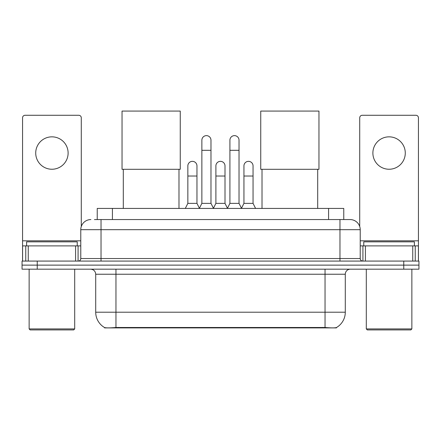 <?xml version="1.0" encoding="UTF-8"?>
<svg xmlns="http://www.w3.org/2000/svg" width="441" height="441" viewBox="0 0 441 441"><rect width="100%" height="100%" fill="white"/><g stroke="black" fill="none" stroke-linecap="round" stroke-linejoin="round"><path stroke-width="0.66" d="M97.235 219.563L97.235 208.428L343.765 208.428L343.765 219.563M336.433 327.542L336.433 327.9L104.567 327.9L104.567 327.542M95.708 312.206L115.961 312.206L115.961 274.236L95.708 274.236L95.708 312.206A17.717 17.717 0 0 0 104.467 327.492C105.779 328.005 109.611 328.005 115.961 327.492L325.039 327.492C331.384 328.005 335.215 328.005 336.533 327.492A17.717 17.717 0 0 0 345.292 312.206L345.292 274.236A5.06 5.06 0 0 1 350.352 269.175M37.237 261.078L418.95 261.078L418.95 265.124L22.05 265.124L22.05 269.175L37.237 269.175L37.237 265.124L22.05 265.124L22.05 261.078L37.237 261.078L37.237 265.124L418.95 265.124L418.95 269.175L37.237 269.175M94.677 219.563L346.554 219.563M94.446 219.563L101.028 219.563L101.028 229.689L80.775 229.689L80.775 258.547A2.53 2.53 0 0 1 78.244 261.078M90.901 219.563A10.126 10.126 0 0 0 80.775 229.689M350.099 219.563A10.126 10.126 0 0 1 360.225 229.689L339.972 229.689L339.972 219.563L349.945 219.563M360.225 229.689L360.225 258.547C360.374 260.08 361.218 260.923 362.756 261.078M418.95 261.078L418.95 265.124M51.917 136.842A16.201 16.201 0 0 0 35.721 153.044A16.201 16.201 0 0 0 51.917 169.245A16.201 16.201 0 0 0 68.118 153.044A16.201 16.201 0 0 0 51.917 136.842M75.587 261.078L75.587 245.891L28.252 245.891L28.252 261.078M81.282 226.525L81.282 117.808A2.53 2.53 0 0 0 78.752 115.277L25.087 115.277A2.53 2.53 0 0 0 22.557 117.808L22.557 245.891L28.252 245.891M75.587 245.891L80.775 245.891M22.557 261.078L22.557 245.891M73.686 329.929L30.148 329.929L29.139 328.914L74.7 328.914L73.686 329.929M29.139 269.175L29.139 328.914M74.7 269.175L74.7 328.914M77.23 245.891L77.23 241.839L26.609 241.839L26.609 245.891M123.298 169.294L123.298 208.428M178.985 169.294L178.985 208.428M122.036 111.071L180.253 111.071L180.253 169.294L122.036 169.294L122.036 111.071M262.015 169.294L262.015 208.428M317.702 169.294L317.702 208.428M260.747 111.071L318.964 111.071L318.964 169.294L260.747 169.294L260.747 111.071M199.338 208.428L201.868 203.362L210.98 203.362L213.516 208.428M210.98 203.362L210.98 140.183A4.559 4.559 0 0 0 206.427 135.63A4.559 4.559 0 0 1 206.713 135.635M201.868 203.362L201.868 150.309L210.98 150.309M201.868 150.309L201.868 140.183A4.559 4.559 0 0 1 206.427 135.63M227.385 208.428L229.915 203.362L239.028 203.362L241.558 208.428M239.028 203.362L239.028 140.183A4.559 4.559 0 0 0 234.474 135.63A4.559 4.559 0 0 1 234.761 135.635M229.915 203.362L229.915 150.309L239.028 150.309M229.915 150.309L229.915 140.183A4.559 4.559 0 0 1 234.474 135.63M185.314 208.428L187.849 203.362L196.962 203.362L199.415 208.273M196.962 203.362L196.962 165.899A4.559 4.559 0 0 0 192.689 161.356A4.559 4.559 0 0 1 196.962 165.899M187.849 203.362L187.849 176.025L196.962 176.025M187.849 176.025L187.849 165.899A4.559 4.559 0 0 1 192.689 161.356M213.438 208.273L215.892 203.362L225.004 203.362L227.462 208.273M225.004 203.362L225.004 165.899A4.559 4.559 0 0 0 220.737 161.356A4.559 4.559 0 0 1 225.004 165.899M215.892 203.362L215.892 176.025L225.004 176.025M215.892 176.025L215.892 165.899A4.559 4.559 0 0 1 220.737 161.356M241.486 208.273L243.939 203.362L253.051 203.362L255.582 208.428M253.051 203.362L253.051 165.899A4.559 4.559 0 0 0 248.779 161.356A4.559 4.559 0 0 1 253.051 165.899M243.939 203.362L243.939 176.025L253.051 176.025M243.939 176.025L243.939 165.899A4.559 4.559 0 0 1 248.779 161.356M389.083 136.842A16.201 16.201 0 0 0 372.882 153.044A16.201 16.201 0 0 0 389.083 169.245A16.201 16.201 0 0 0 405.279 153.044A16.201 16.201 0 0 0 389.083 136.842M412.748 261.078L412.748 245.891L365.413 245.891L365.413 261.078M418.443 261.078L418.443 245.891L418.443 261.078M412.748 245.891L418.443 245.891L418.443 117.808A2.53 2.53 0 0 0 415.913 115.277L362.248 115.277A2.53 2.53 0 0 0 359.718 117.808L359.718 226.525M360.225 245.891L365.413 245.891M410.852 329.929L367.314 329.929L366.3 328.914L411.861 328.914L410.852 329.929M366.3 269.175L366.3 328.914M411.861 269.175L411.861 328.914M414.391 245.891L414.391 241.839L363.77 241.839L363.77 245.891M322.762 327.9L322.762 327.404M118.238 327.9L118.238 327.404M112.422 219.563L112.422 208.428M328.578 219.563L328.578 208.428M325.039 269.175L325.039 274.236L115.961 274.236L115.961 269.175M345.292 274.236L325.039 274.236L325.039 312.206L345.292 312.206M325.039 327.492L325.039 312.206L115.961 312.206L115.961 327.492M403.763 269.175L403.763 261.078M101.028 261.078L101.028 258.547L360.225 258.547M80.775 258.547L101.028 258.547L101.028 229.689L339.972 229.689L339.972 261.078M80.775 240.825L22.557 240.825M78.079 245.891L78.079 261.078M22.596 245.891L22.596 261.078M25.76 261.078L25.76 245.891M418.443 240.825L360.225 240.825M418.404 261.078L418.404 245.891M415.24 245.891L415.24 261.078M362.921 261.078L362.921 245.891M95.708 274.236C95.41 271.165 93.724 269.479 90.648 269.175"/></g></svg>
